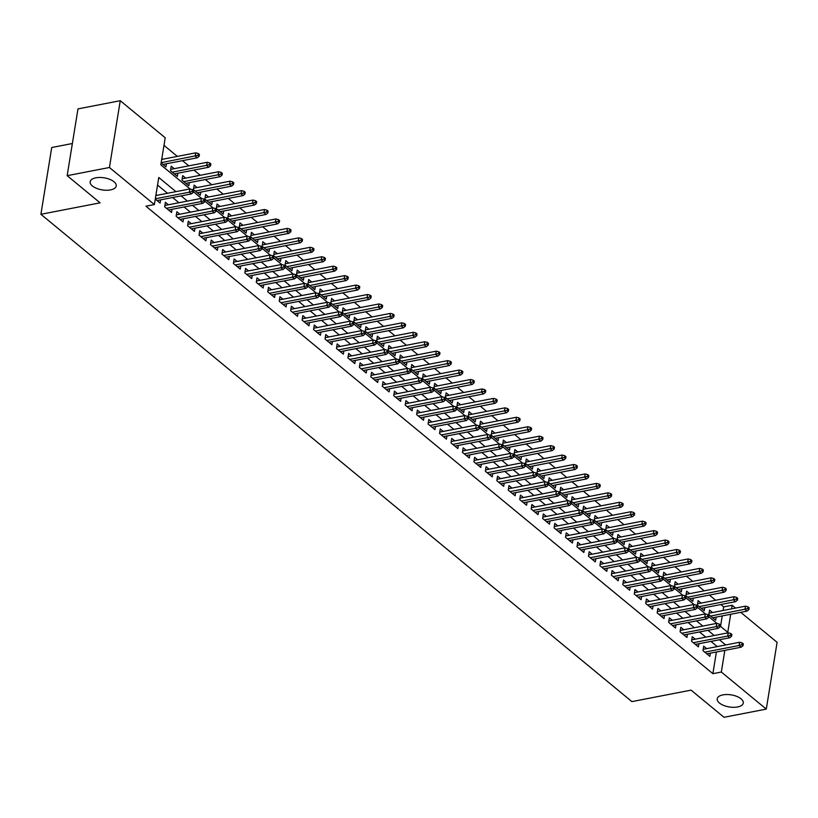<?xml version="1.0" encoding="UTF-8"?>
<svg xmlns="http://www.w3.org/2000/svg" width="818" height="818" viewBox="0 0 818 818"><rect width="100%" height="100%" fill="white"/><g stroke="black" fill="none" stroke-linecap="round" stroke-linejoin="round"><path stroke-width="1.23" d="M722.928 694.881A13.2 6.115 9.2 0 1 736.813 696.404A13.2 6.115 9.2 0 1 743.286 703.03A13.2 6.115 9.2 0 1 737.591 706.967A13.2 6.115 9.2 0 1 723.705 705.443A13.2 6.115 9.2 0 1 717.222 698.807A13.2 6.115 9.2 0 1 722.928 694.881M95.859 177.823A13.2 6.115 9.2 0 1 109.745 179.346A13.2 6.115 9.2 0 1 116.228 185.972A13.2 6.115 9.2 0 1 110.522 189.909A13.2 6.115 9.2 0 1 96.636 188.385A13.2 6.115 9.2 0 1 90.154 181.749A13.2 6.115 9.2 0 1 95.859 177.823M72.373 143.518L51.718 147.516L40.9 214.296L631.895 701.609L691.077 690.136L724.002 717.294L766.282 709.104L721.333 672.038L724.84 650.371M40.9 214.296L100.093 202.833L67.158 175.676L77.976 108.896L120.256 100.706L165.205 137.772L160.819 164.847L190.113 188.999M723.102 610.494L723.695 606.895L720.822 604.522M715.668 600.269L709.359 595.075M704.216 590.831L697.907 585.637M692.754 581.383L686.455 576.189M681.302 571.935L675.003 566.741M669.85 562.498L663.551 557.303M658.398 553.05L652.099 547.855M646.946 543.612L640.647 538.408M635.494 534.164L629.195 528.97M624.042 524.716L617.733 519.522M612.59 515.279L606.281 510.084M601.128 505.831L594.829 500.636M589.676 496.393L583.377 491.189M578.224 486.945L571.925 481.751M566.772 477.497L560.473 472.303M555.32 468.06L549.021 462.865M543.868 458.612L537.569 453.417M532.416 449.164L526.107 443.969M520.964 439.726L514.655 434.532M509.502 430.278L503.203 425.084M498.05 420.841L491.751 415.636M486.598 411.393L480.299 406.198M475.146 401.945L468.847 396.75M463.694 392.507L457.395 387.313M452.242 383.059L445.943 377.865M440.79 373.621L434.481 368.417M429.338 364.174L423.029 358.979M417.875 354.726L411.577 349.531M406.423 345.288L400.125 340.094M394.971 335.84L388.673 330.646M383.519 326.392L377.221 321.198M372.067 316.955L365.769 311.76M360.615 307.507L354.317 302.312M349.163 298.069L342.854 292.875M337.711 288.621L331.402 283.427M326.249 279.173L319.95 273.979M314.797 269.736L308.498 264.541M303.345 260.288L297.046 255.093M291.893 250.85L285.594 245.645M280.441 241.402L274.142 236.208M268.989 231.954L262.68 226.76M257.537 222.516L251.228 217.322M246.085 213.069L239.776 207.874M234.623 203.621L228.324 198.426M223.171 194.183L216.872 188.989M211.719 184.735L205.42 179.541M200.267 175.297L193.968 170.103M188.815 165.849L182.516 160.655M177.363 156.402L163.978 145.369M723.695 606.895L732.151 605.248L735.576 608.081M740.73 612.324L777.1 642.324L766.282 709.104M706.701 648.633L703.695 646.159L702.969 650.668L709.84 656.333L710.351 653.173M695.249 639.195L692.243 636.711L691.517 641.23L698.388 646.895L698.899 643.735M683.797 629.748L680.791 627.273L680.065 631.782L686.936 637.447L687.447 634.287M672.345 620.31L669.339 617.825L668.603 622.334L675.484 628.009L675.995 624.85M660.893 610.862L657.887 608.387L657.151 612.897L664.022 618.561L664.533 615.402M649.441 601.414L646.435 598.94L645.699 603.449L652.57 609.113L653.081 605.954M637.989 591.976L634.983 589.492L634.247 594.011L641.118 599.676L641.629 596.516M626.527 582.528L623.52 580.054L622.795 584.563L629.666 590.228L630.177 587.068M615.075 573.081L612.068 570.606L611.343 575.115L618.214 580.79L618.725 577.62M603.623 563.643L600.616 561.158L599.891 565.678L606.762 571.342L607.273 568.183M592.171 554.195L589.164 551.721L588.439 556.23L595.31 561.894L595.821 558.735M580.719 544.757L577.712 542.273L576.976 546.792L583.858 552.457L584.369 549.297M569.267 535.309L566.26 532.835L565.524 537.344L572.395 543.009L572.907 539.849M557.815 525.862L554.808 523.387L554.072 527.896L560.943 533.561L561.455 530.401M546.363 516.424L543.356 513.939L542.62 518.459L549.491 524.123L550.003 520.964M534.9 506.976L531.894 504.501L531.168 509.011L538.039 514.675L538.551 511.516M523.448 497.538L520.442 495.054L519.716 499.563L526.587 505.238L527.099 502.078M511.996 488.09L508.99 485.616L508.264 490.125L515.135 495.79L515.647 492.63M500.544 478.642L497.538 476.168L496.812 480.677L503.683 486.342L504.195 483.182M489.092 469.205L486.086 466.72L485.35 471.24L492.231 476.904L492.743 473.745M477.64 459.757L474.634 457.282L473.898 461.792L480.769 467.456L481.281 464.297M466.188 450.309L463.182 447.835L462.446 452.344L469.317 458.019L469.829 454.849M454.736 440.871L451.73 438.387L450.994 442.906L457.865 448.571L458.377 445.411M443.274 431.423L440.268 428.949L439.542 433.458L446.413 439.123L446.925 435.963M431.822 421.986L428.816 419.501L428.09 424.021L434.961 429.685L435.473 426.526M420.37 412.538L417.364 410.063L416.638 414.573L423.509 420.237L424.021 417.078M408.918 403.09L405.912 400.615L405.186 405.125L412.057 410.789L412.569 407.63M397.466 393.652L394.46 391.168L393.724 395.687L400.605 401.352L401.117 398.192M386.014 384.204L383.008 381.73L382.272 386.239L389.143 391.904L389.654 388.744M374.562 374.767L371.556 372.282L370.82 376.791L377.691 382.466L378.202 379.307M363.11 365.319L360.104 362.844L359.368 367.354L366.239 373.018L366.75 369.859M351.648 355.871L348.642 353.396L347.916 357.906L354.787 363.57L355.298 360.411M340.196 346.433L337.19 343.949L336.464 348.468L343.335 354.133L343.846 350.973M328.744 336.985L325.738 334.511L325.012 339.02L331.883 344.685L332.394 341.525M317.292 327.537L314.286 325.063L313.56 329.572L320.431 335.247L320.942 332.077M305.84 318.1L302.834 315.615L302.098 320.135L308.979 325.799L309.49 322.64M294.388 308.652L291.382 306.177L290.646 310.687L297.517 316.351L298.028 313.192M282.936 299.214L279.93 296.729L279.194 301.249L286.065 306.914L286.576 303.754M271.484 289.766L268.478 287.292L267.742 291.801L274.613 297.466L275.124 294.306M260.022 280.318L257.016 277.844L256.29 282.353L263.161 288.018L263.672 284.858M248.57 270.881L245.564 268.396L244.838 272.915L251.709 278.58L252.22 275.421M237.118 261.433L234.112 258.958L233.386 263.468L240.257 269.132L240.768 265.973M225.666 251.995L222.66 249.51L221.934 254.02L228.805 259.695L229.316 256.535M214.214 242.547L211.208 240.073L210.471 244.582L217.353 250.247L217.864 247.087M202.762 233.099L199.756 230.625L199.019 235.134L205.891 240.799L206.402 237.639M191.31 223.662L188.304 221.177L187.567 225.696L194.439 231.361L194.95 228.202M179.858 214.214L176.852 211.739L176.115 216.249L182.987 221.913L183.498 218.754M168.396 204.766L165.389 202.291L164.663 206.801L171.535 212.476L172.046 209.306M162.792 159.224L161.862 158.457M174.244 168.672L171.238 166.197L170.512 170.706L177.383 176.371L177.895 173.212M185.696 178.119L182.69 175.635L181.964 180.154L188.835 185.819L189.347 182.659M197.148 187.557L194.142 185.083L193.416 189.592L200.287 195.257L200.799 192.097M208.61 197.005L205.604 194.52L204.868 199.04L211.739 204.704L212.251 201.545M220.062 206.443L217.056 203.968L216.32 208.478L223.191 214.152L223.703 210.983M231.514 215.891L228.508 213.416L227.772 217.925L234.643 223.59L235.165 220.431M242.966 225.339L239.96 222.854L239.224 227.373L246.106 233.038L246.617 229.878M254.418 234.776L251.412 232.302L250.686 236.811L257.558 242.476L258.069 239.316M265.87 244.224L262.864 241.75L262.138 246.259L269.01 251.924L269.521 248.764M277.322 253.672L274.316 251.187L273.59 255.697L280.462 261.371L280.973 258.212M288.774 263.11L285.768 260.635L285.042 265.144L291.914 270.809L292.425 267.65M300.237 272.558L297.231 270.073L296.494 274.592L303.366 280.257L303.877 277.097M311.689 281.995L308.683 279.521L307.946 284.03L314.818 289.695L315.329 286.535M323.141 291.443L320.135 288.969L319.398 293.478L326.27 299.143L326.791 295.983M334.593 300.891L331.587 298.406L330.861 302.926L337.732 308.591L338.243 305.431M346.045 310.329L343.039 307.854L342.313 312.364L349.184 318.028L349.695 314.869M357.497 319.777L354.491 317.292L353.765 321.811L360.636 327.476L361.147 324.317M368.949 329.214L365.943 326.74L365.217 331.249L372.088 336.924L372.599 333.754M380.401 338.662L377.395 336.188L376.669 340.697L383.54 346.362L384.051 343.202M391.863 348.11L388.857 345.625L388.121 350.145L394.992 355.81L395.503 352.65M403.315 357.548L400.309 355.073L399.573 359.583L406.444 365.247L406.955 362.088M414.767 366.996L411.761 364.521L411.025 369.03L417.896 374.695L418.417 371.536M426.219 376.444L423.213 373.959L422.487 378.468L429.358 384.143L429.869 380.983M437.671 385.881L434.665 383.407L433.939 387.916L440.81 393.581L441.321 390.421M449.123 395.329L446.117 392.844L445.391 397.364L452.262 403.029L452.773 399.869M460.575 404.767L457.569 402.292L456.843 406.802L463.714 412.466L464.225 409.307M472.027 414.215L469.021 411.74L468.295 416.25L475.166 421.914L475.677 418.755M483.489 423.663L480.483 421.178L479.747 425.697L486.618 431.362L487.129 428.203M494.941 433.1L491.935 430.626L491.199 435.135L498.07 440.8L498.581 437.64M506.393 442.548L503.387 440.064L502.651 444.583L509.522 450.248L510.043 447.088M517.845 451.986L514.839 449.511L514.113 454.021L520.984 459.696L521.495 456.526M529.297 461.434L526.291 458.959L525.565 463.469L532.436 469.133L532.947 465.974M540.749 470.882L537.743 468.397L537.017 472.916L543.888 478.581L544.399 475.422M552.201 480.319L549.195 477.845L548.469 482.354L555.34 488.019L555.851 484.859M563.663 489.767L560.657 487.293L559.921 491.802L566.792 497.467L567.303 494.307M575.115 499.215L572.109 496.731L571.373 501.24L578.244 506.915L578.755 503.755M586.567 508.653L583.561 506.178L582.825 510.688L589.696 516.352L590.207 513.193M598.019 518.101L595.013 515.616L594.277 520.136L601.148 525.8L601.67 522.641M609.471 527.538L606.465 525.064L605.739 529.573L612.61 535.238L613.122 532.078M620.923 536.986L617.917 534.512L617.191 539.021L624.062 544.686L624.574 541.526M632.375 546.434L629.369 543.95L628.643 548.469L635.514 554.134L636.026 550.974M643.827 555.872L640.821 553.397L640.095 557.907L646.966 563.571L647.478 560.412M655.29 565.32L652.283 562.835L651.547 567.355L658.418 573.019L658.93 569.86M666.742 574.757L663.735 572.283L662.999 576.792L669.87 582.467L670.382 579.297M678.194 584.205L675.187 581.731L674.451 586.24L681.322 591.905L681.834 588.745M689.646 593.653L686.639 591.169L685.903 595.688L692.774 601.353L693.296 598.193M701.098 603.091L698.091 600.616L697.365 605.126L704.237 610.79L704.748 607.631M720.535 626.373L722.233 615.913M161.126 162.966L165.931 166.923L166.443 163.764M712.55 612.539L709.543 610.064L708.817 614.574L715.689 620.238L716.2 617.079M175.952 191.647L158.774 177.486L154.387 204.561L145.931 206.197L712.877 673.674L716.384 652.007M717.253 646.598L710.954 641.394M705.801 637.15L699.502 631.956M694.349 627.703L688.04 622.508M682.897 618.265L676.588 613.071M671.435 608.817L665.136 603.623M659.983 599.369L653.684 594.175M648.531 589.931L642.232 584.737M637.079 580.483L630.78 575.289M625.627 571.046L619.328 565.841M614.175 561.598L607.876 556.404M602.723 552.15L596.414 546.956M591.271 542.712L584.962 537.518M579.809 533.264L573.51 528.07M568.357 523.827L562.058 518.622M556.905 514.379L550.606 509.185M545.453 504.931L539.154 499.737M534.001 495.493L527.702 490.299M522.549 486.045L516.25 480.851M511.097 476.597L504.788 471.403M499.645 467.16L493.336 461.966M488.182 457.712L481.884 452.518M476.73 448.274L470.432 443.07M465.278 438.826L458.98 433.632M453.826 429.378L447.528 424.184M442.374 419.941L436.076 414.746M430.922 410.493L424.624 405.299M419.47 401.055L413.162 395.851M408.018 391.607L401.71 386.413M396.556 382.159L390.258 376.965M385.104 372.722L378.806 367.527M373.652 363.274L367.354 358.079M362.2 353.826L355.902 348.632M350.748 344.388L344.45 339.194M339.296 334.94L332.998 329.746M327.844 325.503L321.535 320.298M316.392 316.055L310.083 310.86M304.93 306.607L298.631 301.413M293.478 297.169L287.179 291.975M282.026 287.721L275.727 282.527M270.574 278.284L264.275 273.079M259.122 268.836L252.823 263.641M247.67 259.388L241.371 254.193M236.218 249.95L229.909 244.756M224.766 240.502L218.457 235.308M213.304 231.054L207.005 225.86M201.852 221.617L195.553 216.422M190.4 212.169L184.101 206.974M178.948 202.731L172.649 197.527M167.496 193.283L157.547 185.083M155.277 199.071L160.083 203.028L160.594 199.868M156.944 195.328L156.013 194.551M67.158 175.676L109.438 167.496L120.256 100.706M712.877 673.674L721.333 672.038M154.387 204.561L109.438 167.496M725.709 644.952L719.411 639.758M714.257 635.514L707.959 630.32M702.805 626.067L696.496 620.872M691.353 616.619L685.044 611.424M679.891 607.181L673.592 601.987M668.439 597.733L662.14 592.539M656.987 588.295L650.688 583.101M645.535 578.847L639.236 573.653M634.083 569.4L627.784 564.205M622.631 559.962L616.332 554.768M611.179 550.514L604.87 545.32M599.727 541.076L593.418 535.872M588.265 531.628L581.966 526.434M576.813 522.181L570.514 516.986M565.361 512.743L559.062 507.549M553.909 503.295L547.61 498.101M542.457 493.847L536.158 488.653M531.005 484.409L524.706 479.215M519.553 474.961L513.244 469.767M508.101 465.524L501.792 460.329M496.638 456.076L490.34 450.882M485.186 446.628L478.888 441.434M473.734 437.19L467.436 431.996M462.282 427.742L455.984 422.548M450.83 418.305L444.532 413.1M439.378 408.857L433.08 403.663M427.926 399.409L421.618 394.215M416.474 389.971L410.166 384.777M405.012 380.523L398.714 375.329M393.56 371.075L387.262 365.881M382.108 361.638L375.81 356.444M370.656 352.19L364.358 346.996M359.204 342.752L352.906 337.558M347.752 333.304L341.454 328.11M336.3 323.856L329.991 318.662M324.848 314.419L318.539 309.224M313.386 304.971L307.087 299.777M301.934 295.533L295.635 290.329M290.482 286.085L284.183 280.891M279.03 276.637L272.731 271.443M267.578 267.2L261.279 262.005M256.126 257.752L249.817 252.558M244.674 248.314L238.365 243.11M233.212 238.866L226.913 233.672M221.76 229.418L215.461 224.224M210.308 219.981L204.009 214.786M198.856 210.533L192.557 205.338M187.404 201.085L181.105 195.891M720.249 626.128L727.764 632.324L730.689 614.267M731.558 608.858L732.151 605.248M193.396 191.709L201.565 198.447M204.848 201.156L213.017 207.884M216.3 210.594L224.469 217.332M227.752 220.042L235.921 226.78M239.204 229.48L247.384 236.218M250.666 238.928L258.836 245.666M262.118 248.375L270.288 255.114M273.57 257.813L281.74 264.551M285.022 267.261L293.192 273.999M296.474 276.699L304.644 283.437M307.926 286.147L316.096 292.885M319.378 295.595L327.558 302.333M330.83 305.032L339.01 311.77M342.292 314.48L350.462 321.218M353.744 323.928L361.914 330.656M365.196 333.366L373.366 340.104M376.648 342.814L384.818 349.552M388.1 352.251L396.27 358.99M399.552 361.699L407.722 368.437M411.004 371.147L419.184 377.885M422.456 380.585L430.636 387.323M433.918 390.033L442.088 396.771M445.37 399.47L453.54 406.209M456.822 408.918L464.992 415.656M468.274 418.366L476.444 425.104M479.726 427.804L487.896 434.542M491.178 437.252L499.348 443.99M502.63 446.7L510.81 453.428M514.082 456.137L522.262 462.876M525.545 465.585L533.714 472.323M536.997 475.023L545.166 481.761M548.449 484.471L556.618 491.209M559.901 493.919L568.07 500.657M571.353 503.356L579.522 510.095M582.805 512.804L590.974 519.542M594.257 522.242L602.437 528.98M605.719 531.69L613.889 538.428M617.171 541.138L625.341 547.876M628.623 550.575L636.793 557.314M640.075 560.023L648.245 566.762M651.527 569.471L659.697 576.199M662.979 578.909L671.149 585.647M674.431 588.357L682.601 595.095M685.883 597.794L694.063 604.533M697.345 607.242L705.515 613.981M708.797 616.69L716.967 623.428M192.138 191.422L193.293 192.363L193.58 190.563L192.434 189.623L192.138 191.422L189.367 192.189L191.432 193.897L157.076 200.543M155.328 198.784L189.367 192.189L189.899 188.948L155.849 195.543M192.434 189.623L189.899 188.948M191.432 193.897L193.293 192.363M199.132 156.269L199.428 154.459L198.283 153.518L197.987 155.328L199.132 156.269L197.281 157.792L195.216 156.095L195.747 152.843L161.698 159.438M197.987 155.328L161.177 162.69M197.281 157.792L162.925 164.449M195.747 152.843L198.283 153.518M203.6 200.87L204.745 201.811L205.032 200.001L203.887 199.06L203.6 200.87L200.819 201.637L202.884 203.334L168.528 209.991M166.463 208.293L200.819 201.637L201.351 198.385L164.878 205.451M203.887 199.06L201.351 198.385M202.884 203.334L204.745 201.811M215.052 210.308L216.197 211.259L216.484 209.449L215.338 208.508L215.052 210.308L212.281 211.085L214.336 212.782L179.98 219.439M177.925 217.731L212.281 211.085L212.803 207.833L176.33 214.899M215.338 208.508L212.803 207.833M214.336 212.782L216.197 211.259M226.504 219.756L227.649 220.696L227.936 218.897L226.791 217.946L226.504 219.756L223.733 220.523L225.788 222.22L191.432 228.876M189.377 227.179L223.733 220.523L224.255 217.271L187.792 224.337M226.791 217.946L224.255 217.271M225.788 222.22L227.649 220.696M237.956 229.193L239.101 230.144L239.398 228.334L238.253 227.394L237.956 229.193L235.185 229.97L237.24 231.668L202.884 238.324M200.829 236.627L235.185 229.97L235.707 226.719L199.244 233.784M238.253 227.394L235.707 226.719M237.24 231.668L239.101 230.144M210.584 165.717L210.88 163.907L209.735 162.966L209.439 164.766L210.584 165.717L208.733 167.24L206.668 165.543L207.199 162.291L170.727 169.357M209.439 164.766L172.312 172.189M208.733 167.24L174.377 173.897M207.199 162.291L209.735 162.966M222.046 175.154L222.332 173.355L221.187 172.404L220.901 174.214L222.046 175.154L220.185 176.678L218.12 174.98L218.651 171.729L182.179 178.794M220.901 174.214L183.764 181.637M220.185 176.678L185.829 183.334M218.651 171.729L221.187 172.404M233.498 184.602L233.784 182.792L232.639 181.852L232.353 183.651L233.498 184.602L231.637 186.126L229.572 184.428L230.103 181.177L193.631 188.242M232.353 183.651L195.216 191.085M231.637 186.126L197.281 192.782M230.103 181.177L232.639 181.852M244.95 194.04L245.236 192.24L244.091 191.3L243.805 193.099L244.95 194.04L243.089 195.574L241.034 193.866L241.555 190.625L205.093 197.69M243.805 193.099L206.678 200.522M243.089 195.574L208.733 202.22M241.555 190.625L244.091 191.3M249.408 238.641L250.553 239.582L250.85 237.782L249.705 236.842L249.408 238.641L246.637 239.408L248.703 241.116L214.347 247.772M212.281 246.065L246.637 239.408L247.159 236.167L210.696 243.232M249.705 236.842L247.159 236.167M248.703 241.116L250.553 239.582M256.402 203.488L256.699 201.678L255.553 200.737L255.257 202.547L256.402 203.488L254.541 205.011L252.486 203.314L253.007 200.062L216.545 207.128M255.257 202.547L218.13 209.97M254.541 205.011L220.185 211.668M253.007 200.062L255.553 200.737M260.86 248.089L262.005 249.03L262.302 247.23L261.157 246.279L260.86 248.089L258.089 248.856L260.155 250.553L225.799 257.21M223.733 255.513L258.089 248.856L258.611 245.604L222.148 252.67M261.157 246.279L258.611 245.604M260.155 250.553L262.005 249.03M267.854 212.936L268.151 211.126L267.005 210.185L266.709 211.985L267.854 212.936L265.993 214.459L263.938 212.762L264.459 209.51L227.997 216.576M266.709 211.985L229.582 219.408M265.993 214.459L231.637 221.116M264.459 209.51L267.005 210.185M272.312 257.527L273.457 258.478L273.754 256.668L272.609 255.727L272.312 257.527L269.541 258.304L271.607 260.001L237.251 266.658M235.185 264.96L269.541 258.304L270.073 255.052L233.6 262.118M272.609 255.727L270.073 255.052M271.607 260.001L273.457 258.478M279.306 222.373L279.603 220.574L278.457 219.623L278.161 221.433L279.306 222.373L277.455 223.897L275.39 222.199L275.911 218.948L239.449 226.013M278.161 221.433L241.034 228.856M277.455 223.897L243.099 230.553M275.911 218.948L278.457 219.623M283.774 266.975L284.92 267.915L285.206 266.116L284.061 265.165L283.774 266.975L280.993 267.742L283.059 269.449L248.703 276.095M246.637 274.398L280.993 267.742L281.525 264.5L245.052 271.556M284.061 265.165L281.525 264.5M283.059 269.449L284.92 267.915M290.758 231.821L291.055 230.011L289.909 229.071L289.613 230.881L290.758 231.821L288.907 233.345L286.842 231.647L287.374 228.396L250.901 235.461M289.613 230.881L252.486 238.304M288.907 233.345L254.551 240.001M287.374 228.396L289.909 229.071M295.226 276.423L296.372 277.363L296.658 275.554L295.513 274.613L295.226 276.423L292.445 277.19L294.511 278.887L260.155 285.543M258.089 283.846L292.445 277.19L292.977 273.938L256.504 281.003M295.513 274.613L292.977 273.938M294.511 278.887L296.372 277.363M302.21 241.259L302.507 239.459L301.361 238.519L301.065 240.318L302.21 241.259L300.359 242.793L298.294 241.085L298.826 237.844L262.353 244.909M301.065 240.318L263.938 247.742M300.359 242.793L266.003 249.449M298.826 237.844L301.361 238.519M306.678 285.86L307.824 286.811L308.11 285.001L306.965 284.061L306.678 285.86L303.907 286.637L305.963 288.335L271.607 294.991M269.551 293.284L303.907 286.637L304.429 283.386L267.956 290.451M306.965 284.061L304.429 283.386M305.963 288.335L307.824 286.811M313.672 250.707L313.959 248.907L312.813 247.956L312.527 249.766L313.672 250.707L311.811 252.23L309.746 250.533L310.278 247.281L273.805 254.347M312.527 249.766L275.39 257.189M311.811 252.23L277.455 258.887M310.278 247.281L312.813 247.956M318.13 295.308L319.276 296.249L319.562 294.449L318.417 293.498L318.13 295.308L315.359 296.075L317.415 297.772L283.059 304.429M281.003 302.732L315.359 296.075L315.881 292.824L279.419 299.889M318.417 293.498L315.881 292.824M317.415 297.772L319.276 296.249M325.124 260.155L325.411 258.345L324.265 257.404L323.979 259.204L325.124 260.155L323.263 261.678L321.198 259.981L321.73 256.729L285.257 263.795M323.979 259.204L286.842 266.637M323.263 261.678L288.907 268.335M321.73 256.729L324.265 257.404M329.582 304.746L330.728 305.697L331.024 303.887L329.879 302.946L329.582 304.746L326.811 305.523L328.867 307.22L294.511 313.877M292.455 312.179L326.811 305.523L327.333 302.271L290.871 309.337M329.879 302.946L327.333 302.271M328.867 307.22L330.728 305.697M336.576 269.592L336.863 267.793L335.717 266.842L335.431 268.652L336.576 269.592L334.715 271.126L332.66 269.419L333.182 266.177L296.719 273.232M335.431 268.652L298.304 276.075M334.715 271.126L300.359 277.772M333.182 266.177L335.717 266.842M348.028 279.04L348.325 277.23L347.18 276.29L346.883 278.1L348.028 279.04L346.167 280.564L344.112 278.866L344.634 275.615L308.171 282.68M346.883 278.1L309.756 285.523M346.167 280.564L311.811 287.22M344.634 275.615L347.18 276.29M359.48 288.488L359.777 286.678L358.632 285.738L358.335 287.537L359.48 288.488L357.619 290.012L355.564 288.314L356.086 285.063L319.623 292.128M358.335 287.537L321.208 294.961M357.619 290.012L323.263 296.668M356.086 285.063L358.632 285.738M341.034 314.194L342.18 315.135L342.476 313.335L341.331 312.394L341.034 314.194L338.263 314.961L340.329 316.668L305.973 323.314M303.907 321.617L338.263 314.961L338.785 311.719L302.323 318.785M341.331 312.394L338.785 311.719M340.329 316.668L342.18 315.135M352.486 323.642L353.632 324.582L353.928 322.773L352.783 321.832L352.486 323.642L349.715 324.409L351.781 326.106L317.425 332.762M315.359 331.065L349.715 324.409L350.237 321.157L313.775 328.222M352.783 321.832L350.237 321.157M351.781 326.106L353.632 324.582M363.938 333.079L365.084 334.03L365.38 332.22L364.235 331.28L363.938 333.079L361.167 333.856L363.233 335.554L328.877 342.21M326.811 340.503L361.167 333.856L361.699 330.605L325.227 337.67M364.235 331.28L361.699 330.605M363.233 335.554L365.084 334.03M370.932 297.926L371.229 296.126L370.084 295.175L369.787 296.985L370.932 297.926L369.082 299.449L367.016 297.752L367.538 294.5L331.075 301.566M369.787 296.985L332.66 304.408M369.082 299.449L334.726 306.106M367.538 294.5L370.084 295.175M375.401 342.527L376.546 343.468L376.832 341.668L375.687 340.717L375.401 342.527L372.619 343.294L374.685 344.991L340.329 351.648M338.263 349.951L372.619 343.294L373.151 340.043L336.679 347.108M375.687 340.717L373.151 340.043M374.685 344.991L376.546 343.468M382.384 307.374L382.681 305.564L381.536 304.623L381.239 306.423L382.384 307.374L380.534 308.897L378.468 307.2L379 303.948L342.527 311.014M381.239 306.423L344.112 313.856M380.534 308.897L346.178 315.554M379 303.948L381.536 304.623M386.853 351.965L387.998 352.916L388.284 351.106L387.139 350.165L386.853 351.965L384.071 352.742L386.137 354.439L351.781 361.096M349.715 359.399L384.071 352.742L384.603 349.49L348.131 356.556M387.139 350.165L384.603 349.49M386.137 354.439L387.998 352.916M393.836 316.811L394.133 315.012L392.988 314.071L392.691 315.871L393.836 316.811L391.986 318.345L389.92 316.638L390.452 313.396L353.979 320.462M392.691 315.871L355.564 323.294M391.986 318.345L357.63 324.991M390.452 313.396L392.988 314.071M398.305 361.413L399.45 362.354L399.736 360.554L398.591 359.613L398.305 361.413L395.534 362.18L397.589 363.887L363.233 370.544M361.178 368.836L395.534 362.18L396.055 358.938L359.583 366.004M398.591 359.613L396.055 358.938M397.589 363.887L399.45 362.354M405.299 326.259L405.585 324.449L404.44 323.509L404.153 325.319L405.299 326.259L403.438 327.783L401.372 326.085L401.904 322.834L365.431 329.899M404.153 325.319L367.016 332.742M403.438 327.783L369.082 334.439M401.904 322.834L404.44 323.509M409.757 370.861L410.902 371.801L411.198 370.002L410.043 369.051L409.757 370.861L406.986 371.628L409.041 373.325L374.685 379.981M372.63 378.284L406.986 371.628L407.507 368.376L371.045 375.442M410.043 369.051L407.507 368.376M409.041 373.325L410.902 371.801M416.751 335.707L417.037 333.897L415.892 332.957L415.605 334.756L416.751 335.707L414.89 337.231L412.824 335.533L413.356 332.282L376.883 339.347M415.605 334.756L378.468 342.18M414.89 337.231L380.534 343.887M413.356 332.282L415.892 332.957M421.209 380.298L422.354 381.249L422.65 379.44L421.505 378.499L421.209 380.298L418.438 381.076L420.493 382.773L386.137 389.429M384.082 387.732L418.438 381.076L418.959 377.824L382.497 384.889M421.505 378.499L418.959 377.824M420.493 382.773L422.354 381.249M428.203 345.145L428.489 343.345L427.344 342.394L427.057 344.204L428.203 345.145L426.342 346.668L424.286 344.971L424.808 341.719L388.346 348.785M427.057 344.204L389.93 351.628M426.342 346.668L391.986 353.325M424.808 341.719L427.344 342.394M432.661 389.746L433.806 390.687L434.102 388.887L432.957 387.936L432.661 389.746L429.89 390.513L431.955 392.221L397.599 398.867M395.534 397.17L429.89 390.513L430.411 387.272L393.949 394.327M432.957 387.936L430.411 387.272M431.955 392.221L433.806 390.687M439.655 354.593L439.951 352.783L438.806 351.842L438.509 353.652L439.655 354.593L437.794 356.116L435.738 354.419L436.26 351.167L399.798 358.233M438.509 353.652L401.382 361.075M437.794 356.116L403.438 362.773M436.26 351.167L438.806 351.842M444.113 399.194L445.258 400.135L445.554 398.325L444.409 397.384L444.113 399.194L441.342 399.961L443.407 401.658L409.051 408.315M406.986 406.618L441.342 399.961L441.863 396.71L405.401 403.775M444.409 397.384L441.863 396.71M443.407 401.658L445.258 400.135M451.107 364.03L451.403 362.231L450.258 361.29L449.961 363.09L451.107 364.03L449.246 365.564L447.19 363.857L447.712 360.615L411.249 367.681M449.961 363.09L412.834 370.513M449.246 365.564L414.89 372.221M447.712 360.615L450.258 361.29M455.565 408.632L456.71 409.583L457.006 407.773L455.861 406.832L455.565 408.632L452.794 409.399L454.859 411.106L420.503 417.763M418.438 416.055L452.794 409.399L453.325 406.157L416.853 413.223M455.861 406.832L453.325 406.157M454.859 411.106L456.71 409.583M467.027 418.08L468.172 419.02L468.458 417.221L467.313 416.27L467.027 418.08L464.246 418.847L466.311 420.544L431.955 427.2M429.89 425.503L464.246 418.847L464.777 415.595L428.305 422.661M467.313 416.27L464.777 415.595M466.311 420.544L468.172 419.02M478.479 427.517L479.624 428.468L479.91 426.659L478.765 425.718L478.479 427.517L475.698 428.295L477.763 429.992L443.407 436.648M441.342 434.951L475.698 428.295L476.229 425.043L439.757 432.108M478.765 425.718L476.229 425.043M477.763 429.992L479.624 428.468M462.559 373.478L462.855 371.679L461.71 370.728L461.413 372.538L462.559 373.478L460.708 375.002L458.642 373.305L459.164 370.053L422.701 377.118M461.413 372.538L424.286 379.961M460.708 375.002L426.352 381.658M459.164 370.053L461.71 370.728M474.011 382.926L474.307 381.116L473.162 380.176L472.865 381.975L474.011 382.926L472.16 384.45L470.094 382.752L470.626 379.501L434.154 386.566M472.865 381.975L435.738 389.409M472.16 384.45L437.804 391.106M470.626 379.501L473.162 380.176M485.463 392.364L485.759 390.564L484.614 389.613L484.317 391.423L485.463 392.364L483.612 393.898L481.546 392.19L482.078 388.949L445.606 396.004M484.317 391.423L447.19 398.847M483.612 393.898L449.256 400.544M482.078 388.949L484.614 389.613M489.931 436.965L491.076 437.906L491.362 436.106L490.217 435.166L489.931 436.965L487.16 437.732L489.215 439.44L454.859 446.086M452.804 444.389L487.16 437.732L487.681 434.491L451.219 441.546M490.217 435.166L487.681 434.491M489.215 439.44L491.076 437.906M496.925 401.812L497.211 400.002L496.066 399.061L495.78 400.871L496.925 401.812L495.064 403.335L492.998 401.638L493.53 398.386L457.058 405.452M495.78 400.871L458.642 408.294M495.064 403.335L460.708 409.992M493.53 398.386L496.066 399.061M501.383 446.413L502.528 447.354L502.825 445.544L501.679 444.603L501.383 446.413L498.612 447.18L500.667 448.877L466.311 455.534M464.256 453.837L498.612 447.18L499.133 443.929L462.671 450.994M501.679 444.603L499.133 443.929M500.667 448.877L502.528 447.354M508.377 411.26L508.663 409.45L507.518 408.509L507.232 410.309L508.377 411.26L506.516 412.783L504.45 411.086L504.982 407.834L468.509 414.9M507.232 410.309L470.094 417.732M506.516 412.783L472.16 419.44M504.982 407.834L507.518 408.509M512.835 455.851L513.98 456.802L514.277 454.992L513.131 454.051L512.835 455.851L510.064 456.628L512.119 458.325L477.763 464.982M475.708 463.274L510.064 456.628L510.585 453.376L474.123 460.442M513.131 454.051L510.585 453.376M512.119 458.325L513.98 456.802M519.829 420.697L520.115 418.898L518.97 417.947L518.684 419.757L519.829 420.697L517.968 422.221L515.913 420.524L516.434 417.272L479.972 424.337M518.684 419.757L481.557 427.18M517.968 422.221L483.612 428.877M516.434 417.272L518.97 417.947M524.287 465.299L525.432 466.24L525.729 464.44L524.583 463.489L524.287 465.299L521.516 466.066L523.581 467.763L489.225 474.42M487.16 472.722L521.516 466.066L522.037 462.814L485.575 469.88M524.583 463.489L522.037 462.814M523.581 467.763L525.432 466.24M531.281 430.145L531.577 428.335L530.432 427.395L530.136 429.194L531.281 430.145L529.42 431.669L527.365 429.971L527.886 426.72L491.424 433.785M530.136 429.194L493.009 436.628M529.42 431.669L495.064 438.325M527.886 426.72L530.432 427.395M535.739 474.737L536.884 475.687L537.181 473.878L536.035 472.937L535.739 474.737L532.968 475.514L535.033 477.211L500.677 483.867M498.612 482.17L532.968 475.514L533.5 472.262L497.027 479.328M536.035 472.937L533.5 472.262M535.033 477.211L536.884 475.687M547.191 484.184L548.336 485.125L548.633 483.326L547.487 482.385L547.191 484.184L544.42 484.951L546.485 486.659L512.129 493.315M510.064 491.608L544.42 484.951L544.952 481.71L508.479 488.775M547.487 482.385L544.952 481.71M546.485 486.659L548.336 485.125M558.653 493.632L559.798 494.573L560.085 492.773L558.939 491.822L558.653 493.632L555.872 494.399L557.937 496.097L523.581 502.753M521.516 501.056L555.872 494.399L556.404 491.148L519.931 498.213M558.939 491.822L556.404 491.148M557.937 496.097L559.798 494.573M542.733 439.583L543.029 437.783L541.884 436.843L541.588 438.642L542.733 439.583L540.872 441.117L538.817 439.409L539.338 436.168L502.876 443.233M541.588 438.642L504.461 446.066M540.872 441.117L506.516 447.763M539.338 436.168L541.884 436.843M554.185 449.031L554.481 447.221L553.336 446.28L553.04 448.09L554.185 449.031L552.334 450.554L550.269 448.857L550.79 445.606L514.328 452.671M553.04 448.09L515.913 455.514M552.334 450.554L517.978 457.211M550.79 445.606L553.336 446.28M565.637 458.479L565.933 456.669L564.788 455.728L564.492 457.528L565.637 458.479L563.786 460.002L561.721 458.305L562.252 455.053L525.78 462.119M564.492 457.528L527.365 464.951M563.786 460.002L529.43 466.659M562.252 455.053L564.788 455.728M570.105 503.07L571.25 504.021L571.537 502.211L570.391 501.27L570.105 503.07L567.324 503.847L569.389 505.544L535.033 512.201M532.968 510.504L567.324 503.847L567.856 500.596L531.383 507.661M570.391 501.27L567.856 500.596M569.389 505.544L571.25 504.021M577.089 467.916L577.385 466.117L576.24 465.166L575.944 466.976L577.089 467.916L575.238 469.44L573.173 467.743L573.704 464.491L537.232 471.557M575.944 466.976L538.817 474.399M575.238 469.44L540.882 476.096M573.704 464.491L576.24 465.166M581.557 512.518L582.702 513.459L582.989 511.659L581.843 510.708L581.557 512.518L578.786 513.285L580.841 514.992L546.485 521.639M544.43 519.941L578.786 513.285L579.308 510.043L542.845 517.099M581.843 510.708L579.308 510.043M580.841 514.992L582.702 513.459M588.551 477.364L588.837 475.555L587.692 474.614L587.406 476.413L588.551 477.364L586.69 478.888L584.625 477.191L585.156 473.939L548.684 481.004M587.406 476.413L550.269 483.847M586.69 478.888L552.334 485.544M585.156 473.939L587.692 474.614M593.009 521.966L594.154 522.906L594.451 521.097L593.306 520.156L593.009 521.966L590.238 522.733L592.293 524.43L557.937 531.087M555.882 529.389L590.238 522.733L590.76 519.481L554.297 526.547M593.306 520.156L590.76 519.481M592.293 524.43L594.154 522.906M600.003 486.802L600.289 485.002L599.144 484.062L598.858 485.861L600.003 486.802L598.142 488.336L596.077 486.628L596.608 483.387L560.136 490.452M598.858 485.861L561.721 493.285M598.142 488.336L563.786 494.992M596.608 483.387L599.144 484.062M604.461 531.403L605.606 532.354L605.903 530.545L604.758 529.604L604.461 531.403L601.69 532.17L603.745 533.878L569.389 540.534M567.334 538.827L601.69 532.17L602.212 528.929L565.749 535.995M604.758 529.604L602.212 528.929M603.745 533.878L605.606 532.354M611.455 496.25L611.741 494.45L610.596 493.499L610.31 495.309L611.455 496.25L609.594 497.773L607.539 496.076L608.06 492.825L571.598 499.89M610.31 495.309L573.183 502.733M609.594 497.773L575.238 504.43M608.06 492.825L610.596 493.499M615.913 540.851L617.058 541.792L617.355 539.992L616.21 539.042L615.913 540.851L613.142 541.618L615.208 543.316L580.852 549.972M578.786 548.275L613.142 541.618L613.664 538.367L577.201 545.432M616.21 539.042L613.664 538.367M615.208 543.316L617.058 541.792M622.907 505.698L623.204 503.888L622.058 502.947L621.762 504.747L622.907 505.698L621.046 507.221L618.991 505.524L619.512 502.272L583.05 509.338M621.762 504.747L584.635 512.18M621.046 507.221L586.69 513.878M619.512 502.272L622.058 502.947M627.365 550.289L628.51 551.24L628.807 549.43L627.662 548.489L627.365 550.289L624.594 551.066L626.66 552.764L592.304 559.42M590.238 557.723L624.594 551.066L625.126 547.815L588.653 554.88M627.662 548.489L625.126 547.815M626.66 552.764L628.51 551.24M634.359 515.135L634.656 513.336L633.51 512.385L633.214 514.195L634.359 515.135L632.498 516.669L630.443 514.962L630.964 511.72L594.502 518.776M633.214 514.195L596.087 521.618M632.498 516.669L598.142 523.316M630.964 511.72L633.51 512.385M638.817 559.737L639.962 560.678L640.259 558.878L639.114 557.937L638.817 559.737L636.046 560.504L638.112 562.211L603.756 568.858M601.69 567.16L636.046 560.504L636.578 557.262L600.105 564.318M639.114 557.937L636.578 557.262M638.112 562.211L639.962 560.678M645.811 524.583L646.108 522.774L644.962 521.833L644.666 523.643L645.811 524.583L643.96 526.107L641.895 524.41L642.416 521.158L605.954 528.224M644.666 523.643L607.539 531.066M643.96 526.107L609.604 532.763M642.416 521.158L644.962 521.833M650.279 569.185L651.425 570.126L651.711 568.316L650.566 567.375L650.279 569.185L647.498 569.952L649.564 571.649L615.208 578.306M613.142 576.608L647.498 569.952L648.03 566.7L611.557 573.766M650.566 567.375L648.03 566.7M649.564 571.649L651.425 570.126M657.263 534.031L657.56 532.221L656.414 531.281L656.118 533.08L657.263 534.031L655.412 535.555L653.347 533.857L653.879 530.606L617.406 537.671M656.118 533.08L618.991 540.504M655.412 535.555L621.056 542.211M653.879 530.606L656.414 531.281M661.731 578.623L662.877 579.573L663.163 577.764L662.018 576.823L661.731 578.623L658.95 579.4L661.016 581.097L626.66 587.753M624.594 586.046L658.95 579.4L659.482 576.148L623.009 583.214M662.018 576.823L659.482 576.148M661.016 581.097L662.877 579.573M668.725 543.469L669.012 541.669L667.866 540.718L667.57 542.528L668.725 543.469L666.864 544.992L664.799 543.295L665.331 540.044L628.858 547.109M667.57 542.528L630.443 549.952M666.864 544.992L632.508 551.649M665.331 540.044L667.866 540.718M673.183 588.07L674.329 589.011L674.615 587.212L673.47 586.261L673.183 588.07L670.412 588.837L672.468 590.535L638.112 597.191M636.056 595.494L670.412 588.837L670.934 585.586L634.471 592.651M673.47 586.261L670.934 585.586M672.468 590.535L674.329 589.011M680.177 552.917L680.464 551.107L679.318 550.166L679.032 551.966L680.177 552.917L678.316 554.44L676.251 552.743L676.783 549.491L640.31 556.557M679.032 551.966L641.895 559.4M678.316 554.44L643.96 561.097M676.783 549.491L679.318 550.166M684.635 597.508L685.781 598.459L686.077 596.649L684.932 595.708L684.635 597.508L681.864 598.285L683.92 599.983L649.564 606.639M647.508 604.942L681.864 598.285L682.386 595.034L645.923 602.099M684.932 595.708L682.386 595.034M683.92 599.983L685.781 598.459M691.629 562.355L691.916 560.555L690.77 559.614L690.484 561.414L691.629 562.355L689.768 563.888L687.703 562.181L688.235 558.939L651.762 566.005M690.484 561.414L653.357 568.837M689.768 563.888L655.412 570.535M688.235 558.939L690.77 559.614M696.087 606.956L697.233 607.897L697.529 606.097L696.384 605.156L696.087 606.956L693.316 607.723L695.372 609.43L661.016 616.087M658.96 614.379L693.316 607.723L693.838 604.482L657.375 611.547M696.384 605.156L693.838 604.482M695.372 609.43L697.233 607.897M703.081 571.802L703.368 569.993L702.222 569.052L701.936 570.862L703.081 571.802L701.22 573.326L699.165 571.629L699.687 568.377L663.224 575.443M701.936 570.862L664.809 578.285M701.22 573.326L666.864 579.982M699.687 568.377L702.222 569.052M707.539 616.404L708.685 617.345L708.981 615.545L707.836 614.594L707.539 616.404L704.768 617.171L706.834 618.868L672.478 625.525M670.412 623.827L704.768 617.171L705.29 613.919L668.827 620.985M707.836 614.594L705.29 613.919M706.834 618.868L708.685 617.345M714.533 581.25L714.83 579.441L713.685 578.5L713.388 580.299L714.533 581.25L712.672 582.774L710.617 581.077L711.139 577.825L674.676 584.89M713.388 580.299L676.261 587.723M712.672 582.774L678.316 589.43M711.139 577.825L713.685 578.5M718.991 625.842L720.137 626.793L720.433 624.983L719.288 624.042L718.991 625.842L716.22 626.619L718.286 628.316L683.93 634.972M681.864 633.275L716.22 626.619L716.752 623.367L680.279 630.433M719.288 624.042L716.752 623.367M718.286 628.316L720.137 626.793M725.985 590.688L726.282 588.888L725.137 587.938L724.84 589.747L725.985 590.688L724.124 592.212L722.069 590.514L722.591 587.263L686.128 594.328M724.84 589.747L687.713 597.171M724.124 592.212L689.779 598.868M722.591 587.263L725.137 587.938M730.443 635.289L731.589 636.23L731.885 634.431L730.74 633.48L730.443 635.289L727.672 636.056L729.738 637.764L695.382 644.41M693.316 642.713L727.672 636.056L728.204 632.815L691.731 639.87M730.74 633.48L728.204 632.815M729.738 637.764L731.589 636.23M737.437 600.136L737.734 598.326L736.589 597.385L736.292 599.185L737.437 600.136L735.587 601.659L733.521 599.962L734.043 596.711L697.58 603.776M736.292 599.185L699.165 606.619M735.587 601.659L701.23 608.316M734.043 596.711L736.589 597.385M741.906 644.737L743.051 645.678L743.337 643.868L742.192 642.928L741.906 644.737L739.124 645.504L741.19 647.202L706.834 653.858M704.768 652.161L739.124 645.504L739.656 642.253L703.183 649.318M742.192 642.928L739.656 642.253M741.19 647.202L743.051 645.678M748.889 609.574L749.186 607.774L748.041 606.833L747.744 608.633L748.889 609.574L747.038 611.107L744.973 609.4L745.505 606.158L709.032 613.224M747.744 608.633L710.617 616.056M747.038 611.107L712.683 617.764M745.505 606.158L748.041 606.833"/></g></svg>

